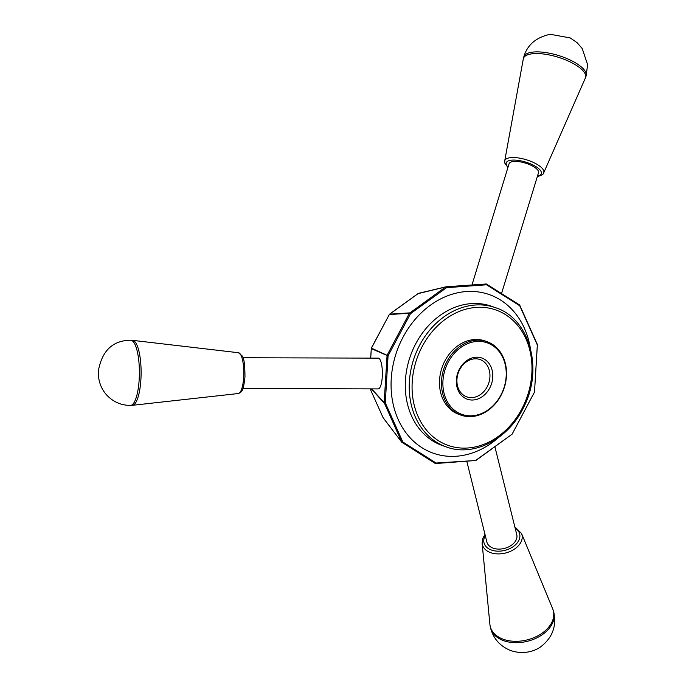 <?xml version="1.0" encoding="UTF-8"?>
<svg xmlns="http://www.w3.org/2000/svg" width="686" height="686" viewBox="0 0 686 686"><rect width="100%" height="100%" fill="white"/><g stroke="black" fill="none" stroke-linecap="round" stroke-linejoin="round"><path stroke-width="1.03" d="M489.684 388.147A21.841 17.733 -70.5 0 1 458.171 390.437A21.841 17.733 -70.5 0 1 475.827 357.226A21.841 17.733 -70.5 0 1 489.684 388.147M487.137 386.853A19.791 16.07 -70.5 0 1 466.823 396.86A19.791 16.07 -70.5 0 1 459.731 369.557A19.791 16.07 -70.5 0 1 480.046 359.55A19.791 16.07 -70.5 0 1 487.137 386.853M445.84 286.842L418.752 293.274A1.029 0.9 76.6 0 0 418.34 293.428L389.399 314.368M435.181 463.453L436.167 463.033L435.198 463.444L401.773 442.196L384.169 402.605L387.075 355.271L409.422 313.245L445.66 286.945L418.074 293.625M519.491 304.901L519.774 305.802L519.491 304.901L486.348 283.987L446.072 286.782L445.66 286.945L446.569 287.674L486.554 284.793M446.569 287.666L410.537 313.648L409.739 312.876L389.614 314.162A1.029 0.96 86.3 0 0 389.296 314.54L389.194 314.737M537.301 344.929L519.765 305.81M410.537 313.639L388.105 355.768L371.426 348.145A1.029 0.978 114.5 0 0 371.289 348.625L371.306 348.488M410.451 313.751L409.422 313.245L389.296 314.54L371.409 348.171M436.167 463.033L475.878 460.486L435.593 463.539M476.153 460.092L512.116 434.178L475.878 460.486M537.37 344.878L534.505 392.04L537.318 345.058M402.922 442.093L402.056 442.521L402.845 441.998L436.064 463.007M401.773 442.196L383.165 417.851L370.174 388.885L383.165 417.851A1.029 0.875 142.6 0 0 383.388 418.134M401.867 442.35L383.071 417.628M243.007 357.758L378.243 358.135A15.384 4.185 90.2 0 1 379.092 358.461A15.384 4.185 90.2 0 1 382.359 375.105A15.384 4.185 90.2 0 1 378.158 388.911L242.921 388.525M371.28 388.885L384.246 403.068L385.318 402.879L402.845 441.998M371.623 388.885L384.169 402.605L385.318 402.879M370.732 358.118L371.289 348.625L388.07 355.897L385.292 402.751M476.041 460.143L475.467 460.658M500.84 395.187A37.953 30.819 -70.5 0 1 446.08 399.166A37.953 30.819 -70.5 0 1 476.77 341.457A37.953 30.819 -70.5 0 1 500.84 395.187M500.986 395.436A38.973 31.65 -70.5 0 1 460.975 415.141A38.973 31.65 -70.5 0 1 447.006 361.368A38.973 31.65 -70.5 0 1 487.026 341.671A38.973 31.65 -70.5 0 1 500.986 395.436M460.975 415.141L459.003 414.438A38.973 31.65 -70.5 0 1 445.034 360.673A38.973 31.65 -70.5 0 1 485.045 340.968L487.026 341.671M501.526 293.565L538.501 172.761A15.384 5.402 -163 0 0 525.373 163.096A15.384 5.402 -163 0 0 509.072 163.757L471.994 284.904M131.438 405.203A32.499 8.832 -89.8 0 0 132.458 405.306A32.499 8.832 -89.8 0 0 141.11 372.85A32.499 8.832 -89.8 0 0 132.638 340.35A32.499 8.832 -89.8 0 0 131.618 340.445M130.469 405.417A32.594 8.858 -89.8 0 0 139.387 372.85A32.594 8.858 -89.8 0 0 130.649 340.23C112.838 340.436 102.085 350.597 98.398 370.723L98.673 377.703C99.607 384.271 102.248 390.008 106.57 394.904C113.07 401.867 121.036 405.375 130.469 405.417M512.159 434.058L534.505 392.04M519.688 305.716L486.554 284.801L486.348 283.987M534.454 392.16L512.116 434.178M485.945 283.893L486.443 284.776M445.66 286.945L446.457 287.717M519.774 305.253L537.292 344.355M466.797 461.275L486.906 542.094A15.384 10.367 -14 0 0 504.339 548.44A15.384 10.367 -14 0 0 516.764 534.668L494.898 446.749M504.707 160.936L523.289 58.97A32.499 11.413 17 0 1 531.967 53.817A32.499 11.413 17 0 1 568.274 61.045A32.499 11.413 17 0 1 585.381 77.972L543.698 172.872A20.409 7.169 -163 0 0 532.962 162.239A20.409 7.169 -163 0 0 510.161 157.703A20.409 7.169 -163 0 0 504.707 160.936L504.887 163.277L507.94 167.478M523.624 57.924A32.594 11.448 17 0 1 523.787 56.912A32.594 11.448 17 0 1 532.396 52.145A32.594 11.448 17 0 1 568.308 59.159A32.594 11.448 17 0 1 586.118 75.992A32.594 11.448 17 0 1 585.681 76.926M521.532 533.459L552.659 608.748A32.499 21.892 166 0 1 542.48 632.921A32.499 21.892 166 0 1 509.329 640.81A32.499 21.892 166 0 1 489.898 624.363L482.121 543.261A20.409 13.746 -14 0 0 494.323 553.585A20.409 13.746 -14 0 0 515.143 548.629A20.409 13.746 -14 0 0 521.532 533.459L514.834 526.891M553.242 610.463A32.594 21.952 166 0 1 553.688 611.843A32.594 21.952 166 0 1 542.875 634.267A32.594 21.952 166 0 1 510.907 642.37A32.594 21.952 166 0 1 490.439 627.57A32.594 21.952 166 0 1 490.181 626.155M422.302 346.327A71.798 58.301 -70.5 0 1 525.913 338.798A71.798 58.301 -70.5 0 1 467.852 447.992A71.798 58.301 -70.5 0 1 422.302 346.327M419.755 345.024A73.848 59.974 -70.5 0 1 495.575 307.705C529.738 318.433 543.741 369.317 523.564 407.441C508.386 439.34 473.537 457.33 446.217 446.903A73.848 59.974 -70.5 0 1 419.755 345.024M132.638 340.35L238.488 352.733A20.409 5.548 90.2 0 1 243.676 377.291A20.409 5.548 90.2 0 1 238.368 393.524L132.458 405.306M498.319 437.719A84.104 68.3 -70.5 0 1 410.7 438.397A84.104 68.3 -70.5 0 1 403.059 337.143A84.104 68.3 -70.5 0 1 475.287 291.61A84.104 68.3 -70.5 0 1 530.252 347.656M537.464 176.131A18.368 6.448 -163 0 0 536.744 167.135A18.368 6.448 -163 0 0 513.677 160.078A18.368 6.448 -163 0 0 508.043 167.127M446.217 446.903L442.264 445.506A73.848 59.974 -70.5 0 1 415.81 343.626A73.848 59.974 -70.5 0 1 491.622 306.299L495.575 307.705M485.276 535.534A18.368 12.374 -14 0 0 492.385 550.343A18.368 12.374 -14 0 0 515.786 544.521A18.368 12.374 -14 0 0 515.135 528.109M445.96 286.808L418.186 293.497L389.494 314.214L371.332 348.119L370.646 358.118M537.335 176.491C541.451 175.547 543.578 174.347 543.698 172.872M586.118 75.992L587.602 64.681L582.251 48.603L577.183 42.755L570.229 37.919L550.275 34.3C536.152 37.276 527.32 44.813 523.787 56.912M484.968 534.317L482.584 538.913L482.121 543.261M490.439 627.57C493.208 638.434 499.828 646.041 510.281 650.397C523.855 655.181 535.62 650.86 541.357 646.306C552.642 637.268 556.758 625.778 553.688 611.843M238.488 352.733L242.252 355.983C244.036 358.006 244.936 365.012 244.962 377C243.161 393.284 241.446 391.56 238.368 393.524"/></g></svg>
